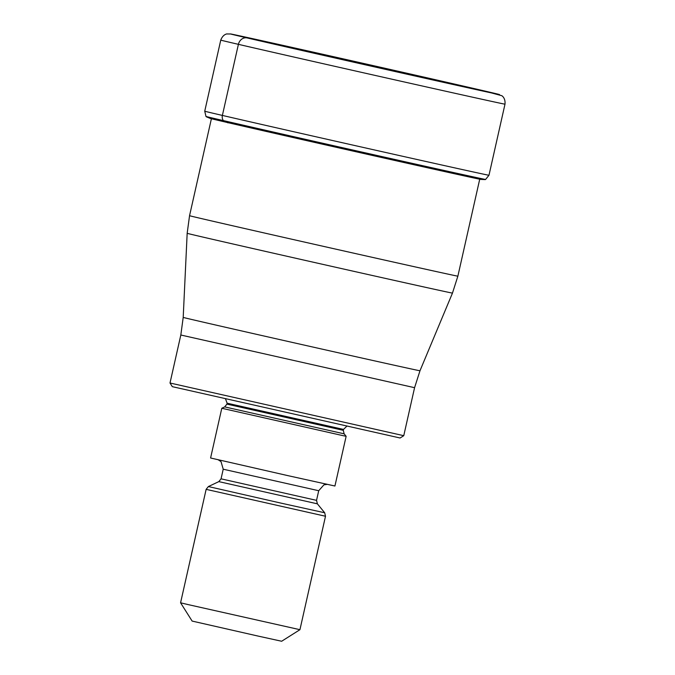 <?xml version="1.0" encoding="UTF-8"?>
<svg xmlns="http://www.w3.org/2000/svg" width="675" height="675" viewBox="0 0 675 675"><rect width="100%" height="100%" fill="white"/><g stroke="black" fill="none" stroke-linecap="round" stroke-linejoin="round"><path stroke-width="1.01" d="M259.217 40.719A811.24 710.21 103.1 0 0 247.143 37.935A8.159 7.138 103.1 0 0 238.402 44.339L222.379 115.425A6.117 5.358 103.1 0 0 223.341 120.589A143.311 0.498 12.7 0 0 380.27 156.203A143.311 0.498 12.7 0 0 485.603 179.449L485.232 179.618A142.999 0.498 -167.3 0 1 485.207 179.618A142.999 0.498 -167.3 0 1 379.148 156.203A142.999 0.498 -167.3 0 1 223.56 120.892A283.551 248.24 103.1 0 0 227.036 122.428L228.032 122.858M205.985 116.438L206.246 116.741A142.999 0.498 12.7 0 0 206.263 116.758A142.999 0.498 12.7 0 0 223.56 120.892L223.341 120.589A143.311 0.498 12.7 0 1 205.985 116.438L204.736 111.198A145.682 0.506 12.7 0 0 222.379 115.425A145.682 0.506 12.7 0 0 382.21 151.698A145.682 0.506 12.7 0 0 488.978 175.247L504.993 104.169A145.682 0.506 -167.3 0 1 398.233 80.612A145.682 0.506 -167.3 0 1 238.402 44.339A145.682 0.506 -167.3 0 1 220.759 40.112C223.163 33.742 227.762 33.817 226.91 33.953L230.85 33.986L250.391 38.171L482.22 90.433A137.557 0.481 -167.3 0 1 429.427 79.211A137.557 0.481 -167.3 0 1 247.143 37.935A811.24 710.21 -76.9 0 1 254.019 39.487L247.674 38.011A123.398 0.43 12.7 0 0 250.703 38.728M247.447 37.952A123.398 0.43 12.7 0 1 244.299 37.15A123.398 0.43 12.7 0 1 333.551 56.827A123.398 0.43 12.7 0 1 470.078 87.809A123.398 0.43 -167.3 0 1 485.004 91.395A123.398 0.43 -167.3 0 1 481.815 90.771M403.76 435.687L400.106 437.999L172.319 386.665L170.007 383.003L403.76 435.687L414.577 387.686L180.824 335.011L183.203 317.393A121.357 0.422 12.7 0 0 197.834 320.903A121.357 0.422 12.7 0 0 197.902 320.92A121.357 0.422 12.7 0 0 331.012 351.127A121.357 0.422 12.7 0 0 419.985 370.752L452.469 293.093A135.979 0.473 -167.3 0 1 352.78 271.097A135.979 0.473 -167.3 0 1 203.639 237.254A135.979 0.473 -167.3 0 1 187.169 233.305L189.548 215.696A137.523 0.481 12.7 0 0 206.204 219.687A137.523 0.481 12.7 0 0 357.083 253.927A137.523 0.481 12.7 0 0 457.869 276.159L479.722 179.204M344.123 433.822L346.14 436.286L342.773 435.603L221.797 408.265L224.682 406.898L226.918 404.114L343.297 430.338L344.123 433.822L224.682 406.898M221.797 408.265L210.592 457.996L288.225 475.715L334.927 486.017L346.14 436.286M187.988 604.564L299.936 629.691L325.502 516.248L206.137 489.35L180.571 602.792L187.988 604.564M180.571 602.792L192.13 621.076L258.5 636.171L281.652 641.25L299.936 629.691M485.207 179.618L480.887 179.407A138.738 0.481 -167.3 0 1 377.873 156.668A138.738 0.481 -167.3 0 1 227.036 122.428A138.738 0.481 12.7 0 1 210.254 118.42L206.263 116.758M247.143 37.935A137.557 0.481 -167.3 0 1 299.911 49.157A137.557 0.481 -167.3 0 1 482.195 90.433L501.702 95.681C501.432 95.445 505.626 97.563 504.993 104.169M346.705 426.313L343.507 429.418L227.121 403.194L226.918 404.114M327.164 484.38L323.933 484.836L318.71 490.725L223.222 469.209L221.054 478.828L316.541 500.352L317.368 503.828L218.818 481.621L221.054 478.828M218.818 481.621L208.381 486.557L281.121 503.153L324.683 512.764L317.368 503.828M481.579 90.72L254.019 39.487M204.736 111.198L220.759 40.112M485.603 179.449L488.978 175.247M189.548 215.696L211.402 118.733M183.203 317.393L187.169 233.305M457.869 276.159L452.469 293.093M414.577 387.686L419.985 370.752M170.007 383.003L180.824 335.011M225.568 399.018L227.121 403.194M343.507 429.418L343.297 430.338M218.312 459.852L221.037 461.649L223.222 469.209M318.71 490.725L316.541 500.352M208.381 486.557L206.137 489.35M325.502 516.248L324.683 512.764"/></g></svg>
